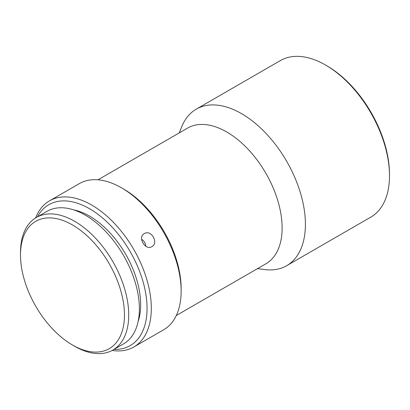 <?xml version="1.0" encoding="UTF-8"?>
<svg xmlns="http://www.w3.org/2000/svg" width="410" height="410" viewBox="0 0 410 410"><rect width="100%" height="100%" fill="white"/><g stroke="black" fill="none" stroke-linecap="round" stroke-linejoin="round"><path stroke-width="0.61" d="M326.862 65.8L325.586 65.062L326.862 65.795A88.581 51.142 60 0 1 326.862 65.8A88.581 51.142 60 0 1 389.5 174.286L389.5 175.762A90.39 52.188 -120 0 0 325.586 65.062A90.39 52.188 -120 0 0 325.586 65.057A90.39 52.188 -120 0 0 280.394 60.583L196.298 109.132A90.39 52.188 -120 0 0 181.784 126.608L179.201 132.917M257.541 268.601L264.296 269.524A90.39 52.188 -120 0 0 286.687 265.69L370.778 217.141A90.39 52.188 -120 0 0 389.5 175.762M286.687 265.69A90.39 52.188 -120 0 0 305.404 224.316A90.39 52.188 -120 0 0 241.49 113.611A90.39 52.188 -120 0 0 196.298 109.132M176.31 315.5L265.9 263.779A78.336 45.228 -120 0 0 282.121 227.914A78.336 45.228 -120 0 0 226.73 131.974A78.336 45.228 -120 0 0 187.565 128.094L97.975 179.816M123.615 189.046L121.488 187.816L123.615 189.046A81.349 46.965 60 0 1 181.138 288.681L181.138 291.141A84.363 48.708 -120 0 0 121.488 187.816A84.363 48.708 -120 0 0 121.483 187.816A84.363 48.708 -120 0 0 79.304 183.639L49.477 200.859A84.363 48.708 -120 0 0 35.634 217.91M112.15 350.442A84.363 48.708 -120 0 0 133.839 346.978L163.667 329.758A84.363 48.708 -120 0 0 181.138 291.141M144.238 233.644C137.314 237.098 145.401 250.884 151.864 246.635C159.152 242.956 151.07 229.169 144.238 233.644L144.146 233.7M133.839 346.978A84.363 48.708 -120 0 0 146.77 279.379A84.363 48.708 -120 0 0 91.661 205.036A84.363 48.708 -120 0 0 49.477 200.859M114 349.387A81.349 46.965 -120 0 0 145.668 293.083A81.349 46.965 -120 0 0 89.529 208.726A81.349 46.965 -120 0 0 37.469 216.834M141.64 239.307A7.534 6.15 -121.2 0 1 145.827 246.215M73.539 209.838A72.309 41.748 60 0 1 89.529 216.106A72.309 41.748 60 0 1 138.093 321.655M74.615 346.245L72.483 345.015L74.615 346.245A76.532 44.183 -120 0 0 112.878 350.037A76.532 44.183 -120 0 0 124.609 288.712A76.532 44.183 -120 0 0 74.615 221.272A76.532 44.183 -120 0 0 36.352 217.484A76.532 44.183 -120 0 0 20.5 252.514L20.5 254.974A73.518 42.445 -120 0 0 72.483 345.015A73.518 42.445 -120 0 0 124.466 315.003A73.518 42.445 -120 0 0 72.483 224.962A73.518 42.445 -120 0 0 20.5 254.974M36.352 217.484L47.001 211.334A76.532 44.183 60 0 1 85.265 215.122A76.532 44.183 60 0 1 135.264 282.562A76.532 44.183 60 0 1 123.533 343.882L112.878 350.037"/></g></svg>
